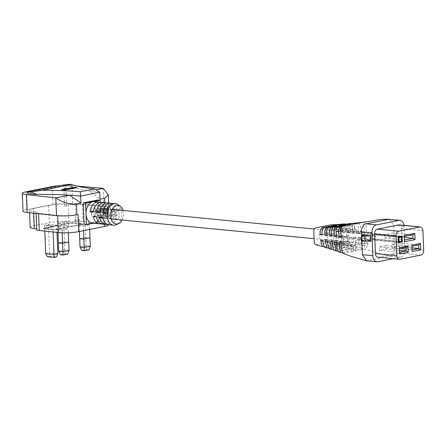 <?xml version="1.0" encoding="UTF-8"?>
<svg xmlns="http://www.w3.org/2000/svg" width="446" height="446" viewBox="0 0 446 446"><rect width="100%" height="100%" fill="white"/><g stroke="black" fill="none" stroke-linecap="round" stroke-linejoin="round"><path stroke-width="0.33" stroke-dasharray="2.23 1.67" d="M90.321 246.214L86.134 245.807L85.799 237.473L89.986 237.88L85.799 237.473L85.275 224.36L89.462 224.767L83.357 225.988L79.171 225.581L85.275 224.36M81.702 250.524L86.34 249.593L86.134 245.807L80.035 247.028M79.7 238.694L85.799 237.473L79.7 238.694M86.34 249.593L88.938 249.849M69.035 250.474L64.848 250.067L64.514 241.726L68.701 242.133L64.514 241.726L63.99 228.62L68.177 229.027L62.072 230.248L57.885 229.841L63.99 228.62M60.416 254.778L65.055 253.852L64.848 250.067L58.749 251.288M58.415 242.947L64.514 241.726L58.415 242.947M65.055 253.852L67.653 254.103M64.982 206.136L66.855 205.94L64.982 206.136M122.087 220.034A9.372 6.322 95.5 0 0 123.503 213.439A9.372 6.322 95.5 0 0 123.018 210.428M118.134 204.686A10.815 7.292 -84.5 0 1 121.83 212.987A10.815 7.292 -84.5 0 1 116.189 224.728M27.474 193.168A9.015 1.332 177.7 0 1 29.86 192.165L56.068 186.924A9.015 1.332 177.7 0 1 68.796 186.344A9.015 1.332 177.7 0 1 69.308 186.4L71.589 186.679A9.015 1.332 177.7 0 1 73.59 187.119A92.651 13.692 -2.3 0 0 89.902 191.061L96.035 189.834M78.005 214.543A14.194 2.096 177.7 0 1 57.963 215.451A14.194 2.096 177.7 0 1 57.606 215.418L38.568 213.378A8.513 1.26 177.7 0 1 36.042 212.591A8.513 1.26 177.7 0 1 36.087 212.447A8.513 1.26 -2.3 0 0 36.137 212.302A8.513 1.26 -2.3 0 0 33.64 211.515A14.194 2.096 177.7 0 1 29.475 210.205A14.194 2.096 177.7 0 1 33.227 208.628L48.603 205.55A14.194 2.096 177.7 0 1 68.221 204.602A8.513 1.26 -2.3 0 0 75.324 204.602A8.513 1.26 177.7 0 1 82.46 204.602L102.764 206.386A14.194 2.096 177.7 0 1 107.703 207.775A14.194 2.096 177.7 0 1 103.951 209.358L105.055 209.135A14.194 2.096 -2.3 0 0 108.807 207.552A14.194 2.096 -2.3 0 0 103.868 206.169L72.648 203.426A14.194 2.096 -2.3 0 0 52.979 204.368L26.766 209.609A14.194 2.096 -2.3 0 0 23.014 211.192M101.013 223.747A10.815 7.292 95.5 0 0 107.754 213.534L110.881 213.84A10.815 7.292 -84.5 0 1 102.552 224.154M107.274 224.355A10.815 7.292 95.5 0 0 114.009 214.141L117.142 214.448A10.815 7.292 -84.5 0 1 108.813 224.762M92.272 223.156A10.815 7.292 95.5 0 0 93.744 223.078A10.815 7.292 95.5 0 0 100.64 210.925A10.815 7.292 95.5 0 0 94.362 201.625M114.031 203.538A10.815 7.292 -84.5 0 1 120.041 210.557L114.767 211.61L111.634 211.304L116.913 210.25A10.815 7.292 95.5 0 0 112.442 203.638M116.913 210.25L120.041 210.557M107.776 202.93A10.815 7.292 -84.5 0 1 113.786 209.949L108.506 211.003L105.379 210.696L110.653 209.642A10.815 7.292 95.5 0 0 106.187 203.03M110.653 209.642L113.786 209.949M101.515 202.322A10.815 7.292 -84.5 0 1 107.525 209.341L102.251 210.395L99.124 210.088L104.397 209.035A10.815 7.292 95.5 0 0 99.926 202.423M104.397 209.035L107.525 209.341M108.718 215.201A2.838 1.912 -84.5 0 1 106.522 218.2A2.838 1.912 -84.5 0 1 104.888 215.964L108.016 216.271A2.838 1.912 95.5 0 0 109.649 218.507A2.838 1.912 95.5 0 0 111.851 215.507L108.718 215.201L114.009 214.141M91.463 214.459A2.838 1.912 95.5 0 0 93.108 216.901A2.838 1.912 95.5 0 0 95.305 213.69L95.171 210.322A2.838 1.912 95.5 0 0 93.521 207.881A2.838 1.912 95.5 0 0 91.324 211.092L91.463 214.459L115.302 216.773A2.838 1.912 95.5 0 0 116.952 219.215A2.838 1.912 95.5 0 0 119.149 216.003L119.01 212.642A2.838 1.912 95.5 0 0 117.365 210.2A2.838 1.912 95.5 0 0 115.168 213.405L115.302 216.773M102.463 214.593A2.838 1.912 -84.5 0 1 100.266 217.592A2.838 1.912 -84.5 0 1 98.627 215.357L101.76 215.663A2.838 1.912 95.5 0 0 103.394 217.899A2.838 1.912 95.5 0 0 105.591 214.894L102.463 214.593L107.754 213.534M47.137 225.241L51.112 225.626L46.401 225.386L47.137 225.241L47.276 228.804L45.029 228.586L44.444 228.413L44.923 228.213L70.312 223.134L75.106 223.24L75.837 223.089L73.584 222.872L82.064 223.769A2.882 0.424 177.7 0 1 82.995 224.043A2.882 0.424 177.7 0 1 82.231 224.366L56.848 229.439A2.882 0.424 177.7 0 1 52.773 229.623L44.299 228.804A2.882 0.424 177.7 0 1 43.368 228.525A2.882 0.424 177.7 0 1 44.132 228.207L69.515 223.128A2.882 0.424 177.7 0 1 73.59 222.944M47.276 228.804L44.293 228.731A2.882 0.424 177.7 0 1 43.368 228.458A2.882 0.424 177.7 0 1 44.126 228.135L69.515 223.056A2.882 0.424 177.7 0 1 73.584 222.872M71.438 187.733L76.065 187.359C77.18 187.487 77.197 187.66 76.127 187.877M61.347 189.745L63.36 189.455M62.139 189.701L64.854 189.6M63.639 189.845L65.294 190.041M63.588 189.299L68.048 189.372M65.439 188.931L67.948 189.082C68.896 189.154 69.063 189.277 68.444 189.439M67.519 188.697L70.998 188.636L71.026 188.926M69.208 189.048L70.652 188.853M67.234 188.797L68.723 188.429M68.935 188.229L71.204 187.889M69.732 188.184L72.704 188.034M71.226 188.329L74.482 188.206M30.161 227.309A14.194 2.096 177.7 0 1 33.913 225.726L49.294 222.649A14.194 2.096 177.7 0 1 68.907 221.707A8.513 1.26 -2.3 0 0 76.01 221.701A8.513 1.26 177.7 0 1 83.146 221.707L103.45 223.491A14.194 2.096 177.7 0 1 108.389 224.873M36.728 229.69A8.513 1.26 177.7 0 1 36.773 229.545A8.513 1.26 -2.3 0 0 36.823 229.406A8.513 1.26 -2.3 0 0 36.706 229.211M56.687 225.091L52.879 225.849L44.561 225.04L48.369 224.282L56.687 225.091L56.982 232.377M93.002 223.229L101.069 221.612L100.294 202.356M84.093 224.316L98.739 221.389L97.88 200.014M99.781 192.237A92.651 13.692 -2.3 0 1 89.902 191.061L100.06 199.245M76.79 186.038L71.934 185.608A14.194 2.096 -2.3 0 0 58.404 185.737M69.671 184.192L73.59 187.119M101.069 221.612L98.739 221.389M105.875 212.458L107.893 212.056L111.021 212.357L105.741 213.411M107.893 212.056A2.838 1.912 -84.5 0 1 110.062 209.492A2.838 1.912 -84.5 0 1 111.634 211.304M114.767 211.61A2.838 1.912 95.5 0 0 113.195 209.793A2.838 1.912 95.5 0 0 111.021 212.357M99.62 211.85L101.632 211.449L104.765 211.75L99.486 212.803M101.632 211.449A2.838 1.912 -84.5 0 1 103.806 208.884A2.838 1.912 -84.5 0 1 105.379 210.696M108.506 211.003A2.838 1.912 95.5 0 0 106.934 209.185A2.838 1.912 95.5 0 0 104.765 211.75M93.365 211.242L95.377 210.841L98.505 211.142L93.231 212.196M95.377 210.841A2.838 1.912 -84.5 0 1 97.551 208.271A2.838 1.912 -84.5 0 1 99.124 210.088M102.251 210.395A2.838 1.912 95.5 0 0 100.679 208.577A2.838 1.912 95.5 0 0 98.505 211.142M57.835 253.696L49.517 252.888L48.369 224.282M53.124 231.965L52.879 225.849M44.806 231.073L44.561 225.04M47.365 256.751L49.707 256.283L49.517 252.888L45.709 253.651M49.707 256.283L56.436 256.935M89.646 229.456L89.462 224.767M83.547 230.677L83.357 225.988M79.41 231.502L79.171 225.581M68.322 232.728L68.177 229.027M62.172 232.767L62.072 230.248M57.991 232.483L57.885 229.841M72.113 187.671L75.012 187.989L76.428 187.599M46.401 225.386L46.546 228.949M50.376 225.771L50.521 229.333L53.509 229.478L45.029 228.653L44.449 228.486L44.923 228.28L70.312 223.206L72.86 223.089L81.913 224.087L56.051 229.361L53.509 229.478M79.667 219.917L74.961 219.677L79.667 219.917L79.812 223.479L82.064 223.697A2.882 0.424 177.7 0 1 82.995 223.97A2.882 0.424 177.7 0 1 82.231 224.293L56.843 229.367A2.882 0.424 177.7 0 1 52.773 229.551L50.521 229.333M75.697 219.527L75.837 223.089M78.936 220.062L79.081 223.624L81.334 223.842L81.913 224.015L81.434 224.215L56.051 229.294L53.503 229.406M79.081 223.624L79.812 223.479M51.112 225.626L51.251 229.188M74.961 219.677L75.106 223.24M64.637 225.403L68.612 225.787L61.726 227.165L57.751 226.78L64.637 225.403L64.492 221.768L68.467 222.158L68.612 225.787M68.467 222.158L61.581 223.53L57.606 223.145L64.492 221.768M57.606 223.145L57.751 226.78M61.581 223.53L61.726 227.165M99.597 217.024L104.888 215.964M108.016 216.271L102.725 217.33M117.142 214.448L111.851 215.507M93.337 216.416L98.627 215.357M101.76 215.663L96.47 216.723M110.881 213.84L105.591 214.894M319.141 235.666A6.668 4.499 -84.5 0 1 324.298 228.129A6.668 4.499 -84.5 0 1 328.172 233.86A6.668 4.499 -84.5 0 1 323.01 241.403A6.668 4.499 -84.5 0 1 319.141 235.666M360.853 239.719A6.668 4.499 -84.5 0 1 366.015 232.176A6.668 4.499 -84.5 0 1 369.885 237.913A6.668 4.499 -84.5 0 1 364.728 245.456A6.668 4.499 -84.5 0 1 360.853 239.719M338.107 251.644L348.22 249.816L346.118 249.219L337.315 250.981M333.474 250.067L342.968 248.35L340.867 247.781L332.666 249.425M342.801 253.3L353.477 251.393L351.376 250.747L341.993 252.626M328.869 248.567L337.717 246.961L335.621 246.426L328.027 247.943M324.248 247.134L332.471 245.64L330.375 245.127L323.378 246.521M315.707 244.698A2.838 1.912 95.5 0 0 316.303 244.715L331.679 241.643A2.838 1.912 95.5 0 0 333.491 238.454L333.039 227.231A2.838 1.912 95.5 0 0 331.194 224.79M332.298 244.743L339.713 243.26C341.569 241.81 342.166 239.457 341.502 236.19L343.799 236.352C344.507 239.714 343.916 242.172 342.037 243.728L334.394 245.255L332.298 244.743L332.248 243.577A8.513 5.742 95.5 0 0 336.501 237.194L341.502 236.19M337.544 246.041L345.527 244.441C347.428 242.719 347.997 240.104 347.239 236.592L349.53 236.754C350.311 240.422 349.759 243.148 347.863 244.932L339.64 246.577L337.544 246.041L337.466 244.085A8.513 5.742 95.5 0 0 341.72 237.696L347.239 236.592M342.79 247.396L351.364 245.685C353.26 243.689 353.79 240.79 352.964 236.999L355.256 237.16C356.103 241.13 355.579 244.146 353.695 246.203L344.892 247.965L342.79 247.396L342.679 244.592A8.513 5.742 95.5 0 0 346.932 238.203L352.964 236.999M348.042 248.835L357.179 247.006C360.178 245.852 358.484 240.483 358.707 237.4L361.015 237.556C360.753 240.784 362.581 246.354 359.493 247.563L350.143 249.437L348.042 248.835L347.891 245.099A8.513 5.742 95.5 0 0 352.145 238.71L358.707 237.4M353.299 250.362L362.938 248.439C366.205 247.073 364.187 241.197 364.499 237.79L366.841 237.941C366.5 241.476 368.636 247.575 365.213 249.046L355.401 251.009L353.299 250.362L353.109 245.607A8.513 5.742 95.5 0 0 357.363 239.218L364.499 237.79M389.536 219.298L393.656 225.403L394.576 248.266C395.178 251.433 391.833 256.679 390.049 256.238L366.545 260.793M361.879 240.963L361.678 235.962M341.396 224.165L343.576 230.744L341.279 230.582L339.796 224.477M358.645 222.682L360.569 226.423L360.786 231.948L358.478 231.792L358.266 226.501L356.365 222.916M364.265 222.03L366.367 226.189L366.618 232.333L364.276 232.182L364.059 226.763L362.643 222.348M347.161 223.741L349.118 226.54L349.302 231.145L347.016 230.983L345.522 224.059M352.925 223.251L354.826 226.54L355.027 231.552L352.736 231.39L351.275 223.569M377.885 257.231A4.259 2.871 95.5 0 0 378.464 257.197L399.605 252.971A4.259 2.871 95.5 0 0 402.32 248.188L401.534 228.553A4.259 2.871 95.5 0 0 399.058 224.89M403.987 225.369A7.097 4.789 -84.5 0 1 404.087 226.417L405.001 249.275A7.097 4.789 -84.5 0 1 400.48 257.253L393.166 258.713M362.191 235.862L362.381 240.505L366.924 240.946M398.897 246.554L398.757 243.048L392.028 244.391L392.173 247.898L398.897 246.554L411.976 247.825M398.757 243.048L418.571 244.971M392.173 247.898L412.059 249.81M392.028 244.391L411.848 246.315L412.126 251.516M411.914 246.304L411.87 245.205M386.403 249.052L386.264 245.545L379.54 246.889L379.68 250.396L386.403 249.052L399.482 250.323M386.264 245.545L406.083 247.469M379.68 250.396L399.566 252.308M379.54 246.889L399.354 248.812L399.633 254.019M399.421 248.801L399.376 247.703M384.374 234.613L384.513 238.119L393.16 236.391L393.021 232.884L384.374 234.613L404.188 236.536L404.399 240.032M384.513 238.119L404.327 240.043L404.466 241.738M393.021 232.884L412.84 234.808M404.26 236.525L404.215 235.427M393.16 236.391L404.293 237.473M322.508 240.611L327.715 239.569A8.513 5.742 95.5 0 0 332.22 244.152A8.513 5.742 95.5 0 0 332.415 244.168L332.471 245.64M332.415 244.168L330.324 243.962L330.375 245.127M327.715 239.569L325.63 239.368A8.513 5.742 95.5 0 0 330.129 243.951A8.513 5.742 95.5 0 0 330.324 243.962M320.635 240.366L325.63 239.368M343.576 230.744L338.363 231.786A8.513 5.742 95.5 0 0 333.864 227.198A8.513 5.742 95.5 0 0 333.669 227.187L333.608 225.715M333.669 227.187L331.584 226.986L331.534 225.821M338.363 231.786L336.278 231.58A8.513 5.742 95.5 0 0 331.779 226.997A8.513 5.742 95.5 0 0 331.584 226.986M341.279 230.582L336.278 231.58M334.394 245.255L334.333 243.784A8.513 5.742 95.5 0 0 338.592 237.395L343.799 236.352M338.592 237.395L336.501 237.194M334.333 243.784L332.248 243.577M331.685 226.1L331.746 227.571A8.513 5.742 95.5 0 0 327.492 233.96L322.28 234.997M327.492 233.96L325.407 233.754L322.257 234.384M331.746 227.571L329.661 227.365A8.513 5.742 95.5 0 0 325.407 233.754M329.627 226.507L329.661 227.365M327.208 241.219L332.933 240.076A8.513 5.742 95.5 0 0 337.432 244.659A8.513 5.742 95.5 0 0 337.628 244.67L337.717 246.961M337.628 244.67L335.543 244.469L335.621 246.426M332.933 240.076L330.848 239.87A8.513 5.742 95.5 0 0 335.347 244.458A8.513 5.742 95.5 0 0 335.543 244.469M325.324 240.974L330.848 239.87M341.184 243.07L348.577 241.593A8.513 5.742 95.5 0 0 353.076 246.175A8.513 5.742 95.5 0 0 353.271 246.192L353.477 251.393M353.271 246.192L351.186 245.991L351.376 250.747M348.577 241.593L346.492 241.392A8.513 5.742 95.5 0 0 350.991 245.975A8.513 5.742 95.5 0 0 351.186 245.991M339.35 242.819L346.492 241.392M360.786 231.948L354.007 233.303A8.513 5.742 95.5 0 0 349.508 228.72A8.513 5.742 95.5 0 0 349.313 228.703L349.146 224.572M349.313 228.703L347.228 228.503L347.077 224.767M354.007 233.303L351.922 233.102A8.513 5.742 95.5 0 0 347.423 228.519A8.513 5.742 95.5 0 0 347.228 228.503M358.478 231.792L351.922 233.102M350.143 249.437L349.976 245.3A8.513 5.742 95.5 0 0 354.236 238.911L361.015 237.556M354.236 238.911L352.145 238.71M349.976 245.3L347.891 245.099M347.222 224.957L347.389 229.088A8.513 5.742 95.5 0 0 343.136 235.477L336.356 236.832M343.136 235.477L341.051 235.276L336.329 236.218M347.389 229.088L345.304 228.887A8.513 5.742 95.5 0 0 341.051 235.276M345.165 225.369L345.304 228.887M366.618 232.333L359.225 233.81A8.513 5.742 95.5 0 0 354.721 229.227A8.513 5.742 95.5 0 0 354.525 229.211L354.319 224.015M354.525 229.211L352.44 229.01L352.251 224.249M359.225 233.81L357.135 233.609A8.513 5.742 95.5 0 0 352.635 229.021A8.513 5.742 95.5 0 0 352.44 229.01M364.276 232.182L357.135 233.609M355.401 251.009L355.194 245.807A8.513 5.742 95.5 0 0 359.448 239.418L366.841 237.941M359.448 239.418L357.363 239.218M355.194 245.807L353.109 245.607M352.396 224.399L352.602 229.595A8.513 5.742 95.5 0 0 348.348 235.984L340.956 237.462M348.348 235.984L346.263 235.783L340.934 236.848M352.602 229.595L350.517 229.395A8.513 5.742 95.5 0 0 346.263 235.783M350.333 224.806L350.517 229.395M331.908 241.827L338.146 240.584A8.513 5.742 95.5 0 0 342.645 245.166A8.513 5.742 95.5 0 0 342.84 245.177L342.968 248.35M342.84 245.177L340.755 244.977L340.867 247.781M338.146 240.584L336.061 240.377A8.513 5.742 95.5 0 0 340.56 244.96A8.513 5.742 95.5 0 0 340.755 244.977M330.029 241.581L336.061 240.377M349.302 231.145L343.582 232.288A8.513 5.742 95.5 0 0 339.077 227.705A8.513 5.742 95.5 0 0 338.882 227.694L338.793 225.403M338.882 227.694L336.797 227.488L336.719 225.537M343.582 232.288L341.491 232.087A8.513 5.742 95.5 0 0 336.992 227.505A8.513 5.742 95.5 0 0 336.797 227.488M347.016 230.983L341.491 232.087M339.64 246.577L339.551 244.291A8.513 5.742 95.5 0 0 343.805 237.902L349.53 236.754M343.805 237.902L341.72 237.696M339.551 244.291L337.466 244.085M336.869 225.787L336.959 228.079A8.513 5.742 95.5 0 0 332.705 234.462L326.979 235.611M332.705 234.462L330.62 234.261L326.957 234.992M336.959 228.079L334.874 227.873A8.513 5.742 95.5 0 0 330.62 234.261M334.807 226.2L334.874 227.873M336.579 242.446L343.359 241.085A8.513 5.742 95.5 0 0 347.863 245.674A8.513 5.742 95.5 0 0 348.058 245.685L348.22 249.816M348.058 245.685L345.973 245.484L346.118 249.219M343.359 241.085L341.274 240.885A8.513 5.742 95.5 0 0 345.773 245.467A8.513 5.742 95.5 0 0 345.973 245.484M334.717 242.195L341.274 240.885M355.027 231.552L348.794 232.795A8.513 5.742 95.5 0 0 344.295 228.213A8.513 5.742 95.5 0 0 344.1 228.201L343.972 225.029M344.1 228.201L342.01 227.995L341.898 225.191M348.794 232.795L346.709 232.595A8.513 5.742 95.5 0 0 342.205 228.012A8.513 5.742 95.5 0 0 342.01 227.995M352.736 231.39L346.709 232.595M344.892 247.965L344.764 244.793A8.513 5.742 95.5 0 0 349.017 238.409L355.256 237.16M349.017 238.409L346.932 238.203M344.764 244.793L342.679 244.592M342.049 225.414L342.177 228.586A8.513 5.742 95.5 0 0 337.923 234.97L331.685 236.218M337.923 234.97L335.832 234.769L331.662 235.605M342.177 228.586L340.092 228.38A8.513 5.742 95.5 0 0 335.832 234.769M339.986 225.827L340.092 228.38M370.721 241.319L375.504 240.361L375.276 234.752L370.498 235.705M375.504 240.361L398.445 242.591M362.381 240.505L371.005 238.783L400.842 241.682M371.005 238.783L370.777 233.169L362.152 234.897M375.276 234.752L398.222 236.977M370.777 233.169L402.063 236.213M369.076 235.566L373.163 234.752L373.363 239.658L370.676 240.199M365.43 235.215L372.399 233.821L372.594 238.733L401.534 241.542L401.339 236.631M361.567 240.935L372.594 238.733M398.429 242.094L373.363 239.658M398.228 237.188L373.163 234.752M400.408 236.542L372.399 233.821M365.564 243.583A4.828 3.256 -84.5 0 1 364.906 243.622A4.828 3.256 -84.5 0 1 362.102 238.989A4.828 3.256 -84.5 0 1 365.179 234.05A4.828 3.256 -84.5 0 1 365.837 234.011A4.828 3.256 -84.5 0 1 368.641 238.643A4.828 3.256 -84.5 0 1 365.564 243.583M100.662 217.854A4.828 3.256 -84.5 0 1 100.004 217.888A4.828 3.256 -84.5 0 1 97.2 213.255A4.828 3.256 -84.5 0 1 100.278 208.315A4.828 3.256 -84.5 0 1 100.935 208.282A4.828 3.256 -84.5 0 1 103.74 212.915A4.828 3.256 -84.5 0 1 100.662 217.854M69.308 186.4L69.219 184.237M95.305 213.69L119.149 216.003M103.951 209.358L104.554 224.349M104.793 202.64L105.055 209.135M48.603 205.55L49.294 222.649M68.221 204.602L68.907 221.707M33.227 208.628L33.913 225.726M33.64 211.515L33.706 213.199M36.087 212.447L36.773 229.545M38.568 213.378L38.585 213.718M57.606 215.418L57.618 215.741M102.764 206.386L103.45 223.491M82.46 204.602L83.146 221.707M75.324 204.602L76.01 221.701M103.149 188.357L103.868 206.169M71.934 185.608L72.648 203.426M52.266 186.556L52.979 204.368M26.052 191.797L26.766 209.609M56.068 186.924L56.04 186.172M71.589 186.679L71.55 185.703M29.86 192.165L29.826 191.412M91.324 211.092L115.168 213.405M95.171 210.322L119.01 212.642M339.713 243.26L331.679 241.643M345.527 244.441L342.037 243.728M351.364 245.685L347.863 244.932M357.179 247.006L353.695 246.203M362.938 248.439L359.493 247.563M400.48 257.253L390.049 256.238C382.071 254.398 373.793 252.001 365.213 249.046M401.534 228.553L422.914 230.627M402.32 248.188L423.7 250.267M399.605 252.971L420.985 255.051M378.464 257.197L399.845 259.277M367.515 260.743L377.946 261.757M393.656 225.403L404.087 226.417M394.576 248.266L405.001 249.275M66.855 205.94L66.142 188.095M93.108 216.901L100.266 217.592M103.394 217.899L106.522 218.2M109.649 218.507L116.952 219.215M29.475 210.205L29.581 212.759M36.137 212.302L36.823 229.406M36.042 212.591L36.076 213.45M107.703 207.775L108.384 224.7M108.623 203.014L108.807 207.552M93.521 207.881L97.551 208.271M100.679 208.577L103.806 208.884M106.934 209.185L110.062 209.492M113.195 209.793L117.365 210.2M64.625 206.03L63.906 188.184M366.015 232.176L324.298 228.129M364.728 245.456L323.01 241.403M332.22 244.152L330.129 243.951M333.864 227.198L331.779 226.997M337.432 244.659L335.347 244.458M353.076 246.175L350.991 245.975M349.508 228.72L347.423 228.519M354.721 229.227L352.635 229.021M342.645 245.166L340.56 244.96M339.077 227.705L336.992 227.505M347.863 245.674L345.773 245.467M344.295 228.213L342.205 228.012M364.906 243.622L314.123 238.688M111.294 218.986L102.892 218.172M365.837 234.011L314.285 229.004M112.23 209.38L106.956 208.867M103.823 208.561L100.935 208.282"/><path stroke-width="0.67" d="M90.321 246.214L88.938 249.849L84.3 250.775L81.702 250.524L80.035 247.028L84.216 247.435L90.321 246.214L89.986 237.88L83.881 239.101L79.7 238.694L79.41 231.502M84.3 250.775L83.547 230.677M80.035 247.028L79.7 238.694L83.881 239.101L89.986 237.88L89.646 229.456M69.035 250.474L67.653 254.103L63.014 255.028L60.416 254.778L58.749 251.288L62.931 251.689L69.035 250.474L68.701 242.133L62.596 243.354L58.415 242.947L57.991 232.483M63.014 255.028L62.172 232.767M58.749 251.288L58.415 242.947L62.596 243.354L68.701 242.133L68.322 232.728M64.269 188.29L66.142 188.095L64.269 188.29M123.018 210.428A9.372 6.322 95.5 0 0 120.303 206.247A9.372 6.322 95.5 0 0 113.802 207.173A9.372 6.322 95.5 0 0 110.809 215.975A9.372 6.322 95.5 0 0 118.614 223.613A9.372 6.322 95.5 0 0 122.087 220.034M118.614 223.613L116.189 224.728A10.815 7.292 -84.5 0 1 113.462 225.213A10.815 7.292 -84.5 0 1 107.185 215.914A10.815 7.292 -84.5 0 1 115.553 203.683A10.815 7.292 -84.5 0 1 118.134 204.686L120.303 206.247M96.035 189.834L103.355 188.374L108.3 194.896L104.62 198.336L100.06 199.245L99.781 192.237L80.743 196.039A92.651 13.692 -2.3 0 0 80.414 196.011A92.651 13.692 -2.3 0 0 69.431 195.153A92.651 13.692 -2.3 0 0 37.23 194.389L33.539 193.308L31.365 191.852L42.537 190.258A96.252 14.227 177.7 0 1 80.358 191.741L94.58 188.898A96.252 14.227 177.7 0 1 71.516 184.466L42.537 190.258M58.404 185.737A14.194 2.096 -2.3 0 0 52.266 186.556L26.052 191.797A14.194 2.096 -2.3 0 0 22.3 193.38A14.194 2.096 -2.3 0 0 26.515 194.69L55.783 197.823A14.194 2.096 -2.3 0 0 55.979 197.846L56.146 197.974C61.013 201.977 72.185 205.272 76.461 203.967L81.021 203.053L80.358 191.741M81.021 203.053L69.431 195.153L55.979 197.846M71.516 184.466L68.712 184.282L56.04 186.172L29.826 191.412L27.435 192.064L31.365 191.852M22.3 193.38L23.014 211.192A14.194 2.096 -2.3 0 0 27.228 212.508L56.503 215.635A14.194 2.096 -2.3 0 0 56.859 215.674A14.194 2.096 -2.3 0 0 76.896 214.766L78.005 214.543L78.691 231.647A14.194 2.096 177.7 0 1 58.649 232.556A14.194 2.096 177.7 0 1 58.292 232.517L39.254 230.482A8.513 1.26 177.7 0 1 36.728 229.69L36.076 213.45M113.462 225.213L108.813 224.762A10.815 7.292 -84.5 0 1 102.725 217.33L99.597 217.024A10.815 7.292 95.5 0 0 105.68 224.461L102.552 224.154A10.815 7.292 -84.5 0 1 96.47 216.723L93.337 216.416A10.815 7.292 95.5 0 0 99.425 223.853A10.815 7.292 95.5 0 0 101.013 223.747M105.68 224.461A10.815 7.292 95.5 0 0 107.274 224.355M99.926 202.423A10.815 7.292 95.5 0 0 98.388 202.016L94.362 201.625A10.815 7.292 95.5 0 0 92.885 201.703A10.815 7.292 95.5 0 0 85.994 213.857A10.815 7.292 95.5 0 0 92.272 223.156L99.425 223.853M112.442 203.638A10.815 7.292 95.5 0 0 110.903 203.231A10.815 7.292 95.5 0 0 102.613 213.11L105.741 213.411A10.815 7.292 -84.5 0 1 114.031 203.538L115.553 203.683M106.187 203.03A10.815 7.292 95.5 0 0 104.643 202.623A10.815 7.292 95.5 0 0 96.358 212.502L99.486 212.803A10.815 7.292 -84.5 0 1 107.776 202.93L110.903 203.231M98.388 202.016A10.815 7.292 95.5 0 0 90.098 211.895L93.231 212.196A10.815 7.292 -84.5 0 1 101.515 202.322L104.643 202.623M76.065 187.359C77.18 187.487 77.197 187.66 76.127 187.877L71.432 187.694L76.065 187.326C77.175 187.454 77.197 187.621 76.127 187.838L71.432 187.694M63.354 189.422L62.022 189.689L64.854 189.567L63.516 189.834L65.294 190.041L61.347 189.745L63.354 189.422L62.139 189.701M64.854 189.567L63.639 189.845M66.621 189.578L63.583 189.266L66.571 189.461L68.16 189.165L65.439 188.892L67.948 189.048C68.896 189.121 69.063 189.238 68.439 189.405L63.583 189.266M68.835 189.26L68.444 189.439M68.723 188.39L67.519 188.697L70.998 188.602L71.026 188.926L70.998 188.636L71.026 188.926L69.208 189.048L70.691 188.658L67.234 188.797L67.212 188.513L68.723 188.39L67.519 188.736M71.204 187.85L69.609 188.173L74.482 188.206L72.586 188.586L68.935 188.229L71.204 187.85L69.732 188.184M72.704 187.995L71.226 188.329M108.384 224.7L108.389 224.873A14.194 2.096 177.7 0 1 104.637 226.457L78.691 231.647M36.706 229.211A8.513 1.26 -2.3 0 0 34.325 228.62A14.194 2.096 177.7 0 1 30.161 227.309L29.581 212.759M100.294 202.356L100.211 200.237L85.565 203.17L86.424 224.544L93.002 223.229M100.211 200.237L97.88 200.014L83.235 202.941L84.093 224.316L86.424 224.544M103.355 188.374A14.194 2.096 -2.3 0 0 103.149 188.357L76.79 186.038M37.23 194.389A9.015 1.332 177.7 0 1 33.578 194.278L30.93 194.077A9.015 1.332 177.7 0 1 27.474 193.168L27.435 192.064M99.781 192.237L94.58 188.898M85.565 203.17L83.235 202.941M90.098 211.895L93.365 211.242M96.358 212.502L99.62 211.85M102.613 213.11L105.875 212.458M57.835 253.696L56.436 256.935L54.094 257.403L47.365 256.751L45.709 253.651L54.027 254.454L57.835 253.696L56.982 232.377M54.094 257.403L53.124 231.965M45.709 253.651L44.806 231.073M65.294 190.007L64.993 190.102M64.993 190.068L61.342 189.712M68.84 189.277L66.621 189.539M68.048 189.372L65.439 188.892M70.998 188.602L71.026 188.887L69.208 189.015M70.652 188.853L67.212 188.513M74.482 188.167L72.586 188.586M72.581 188.546L68.935 188.195M76.065 187.326C77.175 187.454 77.197 187.621 76.127 187.838L76.127 187.877M76.266 187.671L75.764 187.387L72.113 187.671L75.012 187.95L76.428 187.56M76.266 187.71L75.764 187.42L72.23 187.682M393.166 258.713L377.946 261.757A7.097 4.789 -84.5 0 1 376.976 261.808L366.489 260.787L351.509 256.5L342.801 253.3L341.407 248.673L341.184 243.07L339.35 242.819L339.568 248.182L340.911 252.626L338.107 251.644L336.786 247.508L336.579 242.446L334.717 242.195L336.245 251.003L337.315 250.981M336.245 251.003L333.474 250.067L331.908 241.827L330.029 241.581L331.634 249.459L332.666 249.425M340.911 252.626L341.993 252.626M331.634 249.459L328.869 248.567L327.208 241.219L325.324 240.974L327.024 247.987L328.027 247.943M327.024 247.987L324.248 247.134L322.508 240.611L320.635 240.366L322.374 246.577L323.378 246.521M361.678 235.962L361.511 231.831C360.909 228.659 364.254 223.413 366.032 223.859L388.572 219.348L399.967 220.313A7.097 4.789 -84.5 0 1 403.987 225.369M350.327 224.633L342.584 226.356C339.166 227.828 341.296 233.927 340.956 237.462L339.127 237.211C339.439 233.804 337.421 227.923 340.688 226.562L350.333 224.806M345.154 225.152L337.878 226.824C334.79 228.034 336.613 233.604 336.356 236.832L334.494 236.586C334.712 233.503 333.023 228.135 336.016 226.981L345.165 225.369M339.975 225.576L342.049 225.414L333.246 227.176C331.356 229.233 330.837 232.249 331.685 236.218L329.806 235.973C328.981 232.182 329.51 229.289 331.406 227.287L339.986 225.827M334.795 225.921L336.869 225.787L328.646 227.432C326.751 229.216 326.199 231.942 326.979 235.611L325.101 235.365C324.342 231.859 324.911 229.238 326.812 227.516L334.807 226.2M329.616 226.206L331.685 226.1L324.047 227.627C322.168 229.177 321.577 231.636 322.28 234.997L320.406 234.752C319.743 231.491 320.339 229.138 322.196 227.689L329.616 226.206L329.627 226.507M339.796 224.477L331.194 224.79A2.838 1.912 95.5 0 0 331.004 224.812L315.629 227.884A2.838 1.912 95.5 0 0 313.817 231.078L314.268 242.295A2.838 1.912 95.5 0 0 315.707 244.698L322.374 246.577M366.489 260.787L362.431 254.694L361.879 240.963M341.396 224.165L333.608 225.715L331.534 225.821L339.105 224.316M362.643 222.348L358.645 222.682L349.146 224.572L356.365 222.916L341.898 225.191L351.275 223.569M389.492 219.298C379.245 218.769 374.657 220.993 364.265 222.03L354.319 224.015L362.035 222.298M350.623 223.452L338.793 225.403L345.522 224.059M398.718 231.223A4.259 2.871 95.5 0 0 396.003 236.006L396.789 255.647A4.259 2.871 95.5 0 0 399.265 259.304A4.259 2.871 95.5 0 0 399.845 259.277L420.985 255.051A4.259 2.871 95.5 0 0 423.7 250.267L422.914 230.627A4.259 2.871 95.5 0 0 420.439 226.969A4.259 2.871 95.5 0 0 419.859 226.997L398.718 231.223L377.338 229.149A4.259 2.871 95.5 0 0 374.623 233.933L375.409 253.568A4.259 2.871 95.5 0 0 377.885 257.231L399.265 259.304M420.439 226.969L399.058 224.89A4.259 2.871 95.5 0 0 398.479 224.923L377.338 229.149M402.292 241.821L402.063 236.213L398.222 236.977L398.445 242.591L402.292 241.821L400.842 241.682M399.376 247.703L408.029 245.975L408.28 252.285L399.633 254.019L399.376 247.703M411.87 245.205L420.522 243.477L420.773 249.788L412.126 251.516L411.87 245.205M404.215 235.427L414.786 233.314L415.036 239.625L404.466 241.738L404.215 235.427M376.976 261.808A7.097 4.789 -84.5 0 1 372.856 255.703L371.942 232.845A7.097 4.789 -84.5 0 1 376.463 224.868L398.997 220.363A7.097 4.789 -84.5 0 1 399.967 220.313M366.924 240.946L370.721 241.319L370.498 235.705L362.152 234.897L362.191 235.862M411.976 247.825L418.716 248.478L418.571 244.971L411.914 246.304M412.059 249.81L418.716 248.478L420.773 249.788M399.482 250.323L406.222 250.975L406.083 247.469L399.421 248.801M399.566 252.308L406.222 250.975L408.28 252.285M404.293 237.473L412.979 238.315L412.84 234.808L404.26 236.525M404.399 240.032L412.979 238.315L415.036 239.625M408.029 245.975L406.083 247.469M420.522 243.477L418.571 244.971M414.786 233.314L412.84 234.808M322.257 234.384L320.406 234.752M336.329 236.218L334.494 236.586M340.934 236.848L339.127 237.211M326.957 234.992L325.101 235.365M331.662 235.605L329.806 235.973M365.018 236.38L361.372 236.023L361.567 240.935L365.218 241.292L365.018 236.38L369.076 235.566M365.218 241.292L370.676 240.199M361.372 236.023L365.43 235.215M401.539 241.264L401.372 237.055L398.969 237.534L399.137 241.743L401.534 241.542L398.429 242.094M399.137 241.743L398.652 242.117L398.228 237.188M398.969 237.534L398.456 237.211L401.339 236.631L400.408 236.542M401.372 237.055L401.339 236.631M76.461 203.967L76.896 214.766M104.554 224.349L104.637 226.457M104.62 198.336L104.793 202.64M33.706 213.199L34.325 228.62M38.585 213.718L39.254 230.482M57.618 215.741L58.292 232.517M55.783 197.823L56.503 215.635M26.515 194.69L27.228 212.508M33.578 194.278L33.539 193.308M30.93 194.077L30.846 191.908M374.623 233.933L396.003 236.006M398.479 224.923L419.859 226.997M375.409 253.568L396.789 255.647M362.431 254.694L372.856 255.703M361.511 231.831L371.942 232.845M366.032 223.859L376.463 224.868M388.572 219.348L398.997 220.363M108.3 194.896L108.623 203.014M341.402 224.165L344.853 223.92M314.123 238.688L111.294 218.986M102.892 218.172L100.004 217.888M314.285 229.004L112.23 209.38M106.956 208.867L103.823 208.561"/></g></svg>
